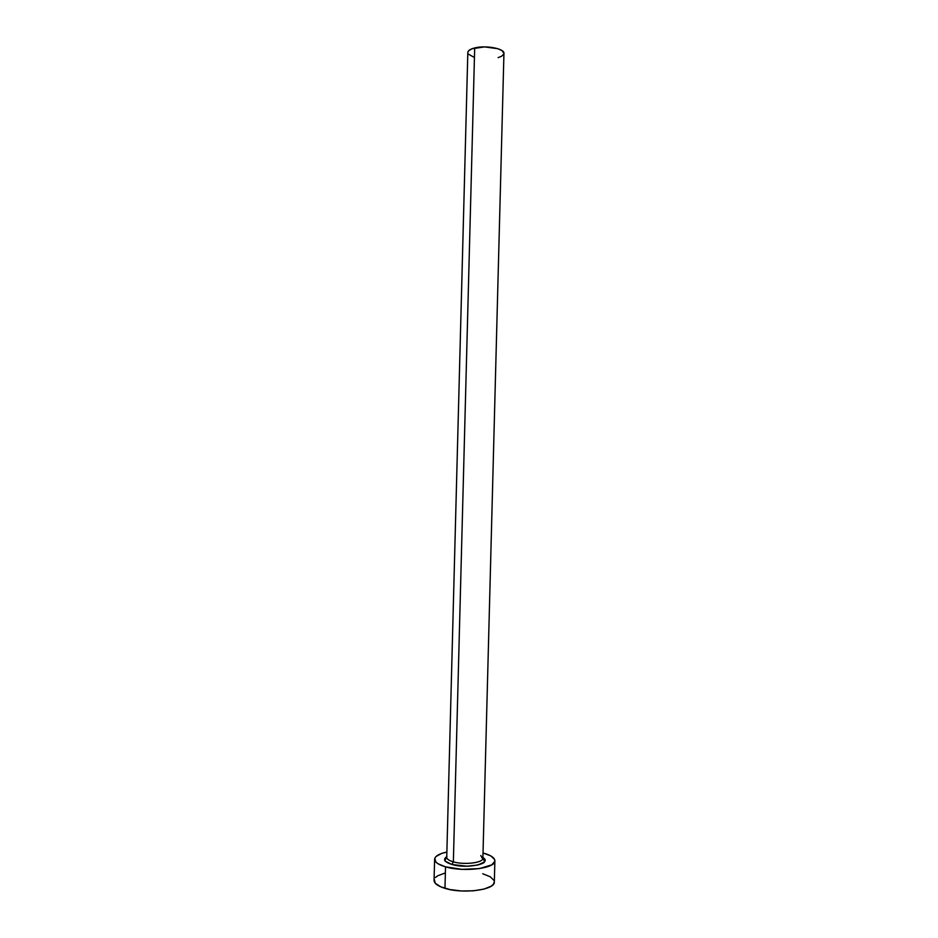 <?xml version="1.0" encoding="UTF-8"?>
<svg xmlns="http://www.w3.org/2000/svg" width="938" height="938" viewBox="0 0 938 938"><rect width="100%" height="100%" fill="white"/><g stroke="black" fill="none" stroke-linecap="round" stroke-linejoin="round"><path stroke-width="1.41" d="M446.887 856.617C446.218 858.633 448.376 860.38 453.359 861.858L451.952 864.484C444.46 862.081 442.724 859.466 446.746 856.629L444.671 858.786L445.409 861.26L451.952 864.484L453.359 861.858C464.298 865.153 483.469 862.761 482.882 858.247L503.941 53.396C504.773 48.624 485.767 45.024 474.687 47.944L453.359 861.858L474.687 47.944C470.278 49.069 467.992 50.57 467.828 52.446L468.683 50.699L472.119 48.717L484.583 46.9L497.844 48.706L502.135 50.687L503.941 53.419M434.611 859.29L434.06 880.36C434.165 883.444 437.788 886.105 444.964 888.345C463.196 894.219 495.393 889.869 494.326 881.931L494.877 860.861C495.956 868.354 463.771 872.434 445.527 866.841L444.964 888.345L445.527 866.841C438.351 864.707 434.716 862.174 434.622 859.243C434.986 856.124 439.078 853.721 446.875 852.032L441.61 853.451L436.029 856.511L434.798 858.282L435.807 861.975L438.023 863.757L445.527 866.841L462.059 869.35L479.541 868.588L491.77 864.848L494.818 861.342L494.619 859.489L490.855 855.948L483.269 853.041C490.809 855.139 494.678 857.731 494.877 860.826M482.894 857.578L484.782 859.595L484.219 862.045L477.888 865.012L466.983 866.231L451.952 864.484C467.804 869.315 493.247 863.3 482.73 857.461M434.247 879.34L435.255 883.233L440.743 886.832L449.97 889.564L461.484 890.971L473.444 890.807L483.902 889.118L491.207 886.176L493.306 884.393L494.326 881.896M494.068 880.536L490.316 876.807L482.73 873.747M445.198 872.985L437.776 875.752L435.478 877.464M482.882 858.247L484.454 861.166C486.447 864.414 464.65 868.623 451.987 864.473C446.136 862.057 443.815 860.615 445.011 860.134L446.734 857.309C446.805 859.079 449.009 860.592 453.359 861.858C463.583 864.93 481.581 863.089 482.73 858.927L480.772 855.526M473.432 56.984L468.531 54.181M503.765 54.17L501.455 56.327L498.101 57.628M446.734 857.309L467.828 52.446"/></g></svg>
